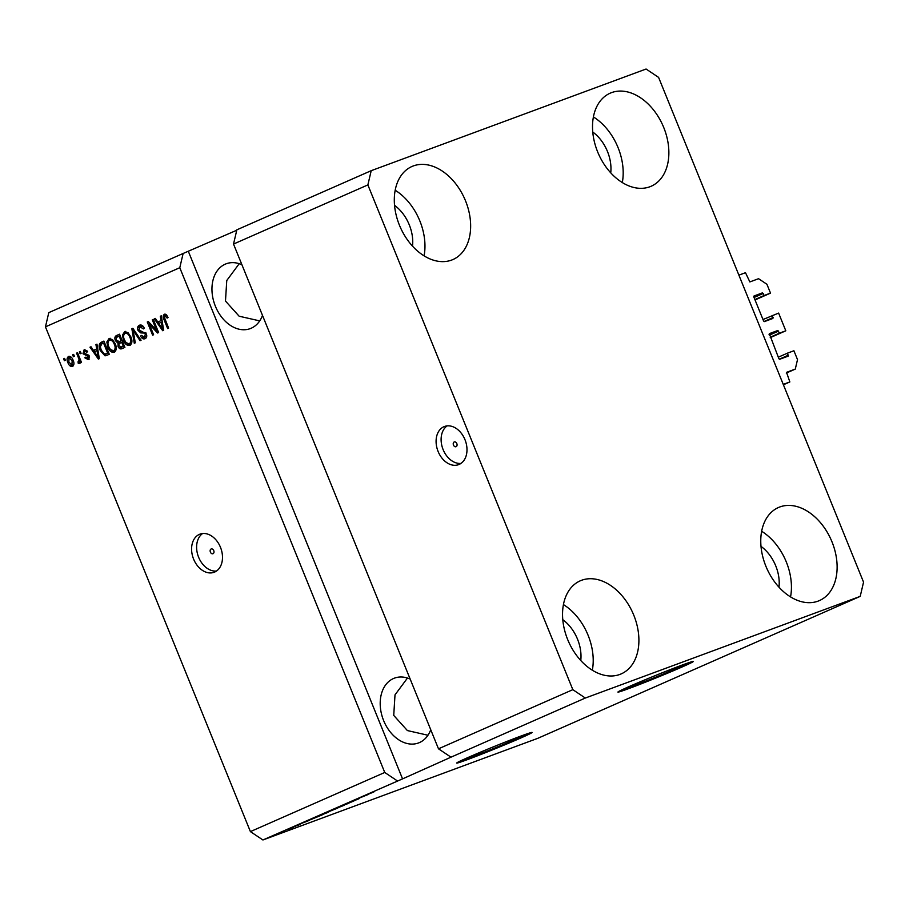 <?xml version="1.0" encoding="UTF-8"?>
<svg xmlns="http://www.w3.org/2000/svg" width="909" height="909" viewBox="0 0 909 909"><rect width="100%" height="100%" fill="white"/><g stroke="black" fill="none" stroke-linecap="round" stroke-linejoin="round"><path stroke-width="1.36" d="M786.535 372.338L789.853 381.939L783.41 384.78M789.853 381.939L783.251 384.382L738.892 275.143L745.494 272.7L749.857 281.926L758.572 278.699L766.923 284.278L770.514 293.13L755.038 299.947M769.309 333.648L778.899 358.703L779.729 359.26L788.217 356.123L787.569 353.112L793.909 350.76L797.511 359.612L795.284 369.099L786.274 373.065M795.284 369.099L786.558 372.326M787.569 353.112L778.286 357.192M770.332 337.614L785.808 330.796L779.467 333.148L777.786 330.512L769.332 333.648M779.467 333.148L770.184 337.228M785.808 330.796L778.615 313.094L762.992 319.525M770.514 293.13L764.174 295.482L762.492 292.846L754.038 295.97L753.811 296.925L763.605 321.036L764.435 321.593L772.911 318.457L772.275 315.446M764.174 295.482L754.89 299.561M456.102 446.683A2.545 1.829 -110.3 0 0 456.852 443.649A2.545 1.829 -110.3 0 0 454.273 441.944A2.545 1.829 -110.3 0 0 454.193 441.979A2.545 1.829 -110.3 0 0 453.455 445.024A2.545 1.829 -110.3 0 0 456.034 446.717A2.545 1.829 -110.3 0 0 456.102 446.683M459.193 464.397A20.339 14.669 -110.3 0 0 465.135 440.07A20.339 14.669 -110.3 0 0 444.49 426.491A20.339 14.669 -110.3 0 0 443.887 426.73A20.339 14.669 -110.3 0 0 437.945 451.069A20.339 14.669 -110.3 0 0 458.591 464.647A20.339 14.669 -110.3 0 0 459.193 464.397M213.013 553.706A2.545 1.829 -110.3 0 0 213.763 550.661A2.545 1.829 -110.3 0 0 211.183 548.968A2.545 1.829 -110.3 0 0 211.104 549.002A2.545 1.829 -110.3 0 0 210.365 552.036A2.545 1.829 -110.3 0 0 212.945 553.74A2.545 1.829 -110.3 0 0 213.013 553.706M214.683 572.045A20.339 14.669 -110.3 0 0 220.637 547.707A20.339 14.669 -110.3 0 0 199.98 534.14A20.339 14.669 -110.3 0 0 199.389 534.378A20.339 14.669 -110.3 0 0 193.447 558.717A20.339 14.669 -110.3 0 0 214.092 572.284A20.339 14.669 -110.3 0 0 214.683 572.045M673.137 668.615A26.759 0.807 157.9 0 0 645.913 679.466A26.759 0.807 157.9 0 0 630.653 686.465A26.759 0.807 157.9 0 0 637.777 684.182A26.759 0.807 157.9 0 0 664.99 673.342A26.759 0.807 157.9 0 0 680.25 666.331A26.759 0.807 157.9 0 0 673.137 668.615M511.926 739.585A26.759 0.807 157.9 0 0 484.713 750.436A26.759 0.807 157.9 0 0 469.453 757.447A26.759 0.807 157.9 0 0 476.566 755.152A26.759 0.807 157.9 0 0 503.779 744.312A26.759 0.807 157.9 0 0 519.039 737.301A26.759 0.807 157.9 0 0 511.926 739.585M521.266 735.926A40.678 1.227 157.9 0 0 479.907 752.402A40.678 1.227 157.9 0 0 456.716 763.049A40.678 1.227 157.9 0 0 467.533 759.583A40.678 1.227 157.9 0 0 508.892 743.096A40.678 1.227 157.9 0 0 532.083 732.449A40.678 1.227 157.9 0 0 521.266 735.926M457.159 762.651A40.678 1.227 157.9 0 0 467.374 759.197A40.678 1.227 157.9 0 0 505.802 743.948A40.678 1.227 157.9 0 0 531.492 732.472M682.477 664.945A40.678 1.227 157.9 0 0 641.118 681.432A40.678 1.227 157.9 0 0 617.927 692.079A40.678 1.227 157.9 0 0 628.744 688.602A40.678 1.227 157.9 0 0 670.103 672.126A40.678 1.227 157.9 0 0 693.294 661.479A40.678 1.227 157.9 0 0 682.477 664.945M618.359 691.681A40.678 1.227 157.9 0 0 628.585 688.227A40.678 1.227 157.9 0 0 667.013 672.978A40.678 1.227 157.9 0 0 692.692 661.502M410.175 679.068A34.576 24.929 -110.3 0 0 394.483 678.125A34.576 24.929 -110.3 0 0 393.472 678.534A34.576 24.929 -110.3 0 0 383.359 719.905A34.576 24.929 -110.3 0 0 418.47 742.971A34.576 24.929 -110.3 0 0 419.481 742.562A34.576 24.929 -110.3 0 0 430.741 729.722M241.919 264.724A34.576 24.929 -110.3 0 0 226.239 263.769A34.576 24.929 -110.3 0 0 225.227 264.178A34.576 24.929 -110.3 0 0 215.115 305.549A34.576 24.929 -110.3 0 0 250.225 328.626A34.576 24.929 -110.3 0 0 251.225 328.217A34.576 24.929 -110.3 0 0 262.485 315.366M619.847 674.444A50.847 35.19 -113.8 0 1 568.091 640.561A50.847 35.19 -113.8 0 1 580.237 580.828A50.847 35.19 -113.8 0 1 581.601 580.272A50.847 35.19 -113.8 0 1 633.357 614.154A50.847 35.19 -113.8 0 1 621.211 673.887A50.847 35.19 -113.8 0 1 619.847 674.444M451.591 260.088A50.847 35.19 -113.8 0 1 399.846 226.205A50.847 35.19 -113.8 0 1 411.993 166.472A50.847 35.19 -113.8 0 1 413.356 165.927A50.847 35.19 -113.8 0 1 465.101 199.81A50.847 35.19 -113.8 0 1 452.955 259.542A50.847 35.19 -113.8 0 1 451.591 260.088M649.81 186.788A50.847 35.19 -113.8 0 1 598.065 152.894A50.847 35.19 -113.8 0 1 610.212 93.161A50.847 35.19 -113.8 0 1 611.575 92.616A50.847 35.19 -113.8 0 1 663.32 126.499A50.847 35.19 -113.8 0 1 651.185 186.231A50.847 35.19 -113.8 0 1 649.81 186.788M818.066 601.133A50.847 35.19 -113.8 0 1 766.31 567.25A50.847 35.19 -113.8 0 1 778.456 507.517A50.847 35.19 -113.8 0 1 779.82 506.961A50.847 35.19 -113.8 0 1 831.576 540.844A50.847 35.19 -113.8 0 1 819.429 600.576A50.847 35.19 -113.8 0 1 818.066 601.133M239.226 263.69L226.761 280.517L225.477 301.049L239.147 316.218L259.713 320.888M407.471 678.046L395.006 694.862L393.733 715.406L407.391 730.563L427.969 735.245M860.209 596.372L585.339 698.032L572.829 689.67L438.49 748.811L233.522 244.055L236.863 229.818L371.213 170.676L646.072 69.027L658.593 77.39L863.55 582.146L860.209 596.372L537.787 738.324L262.928 839.973L250.407 831.61L45.45 326.854L48.791 312.628L183.129 253.475L179.789 267.712L384.746 772.468L250.407 831.61M572.829 689.67L367.872 184.913L233.522 244.055M367.872 184.913L371.213 170.676M585.339 698.032L451 757.174L438.49 748.811M179.789 267.712L45.45 326.854M156.541 330.285L152.28 319.786L153.257 319.354L158.609 332.535L157.564 333.001L149.337 324.24L153.598 334.739L152.621 335.171L147.269 321.991L148.315 321.536L156.541 330.285L157.541 329.91M139.816 325.092L139.418 325.252C141.463 324.547 143.111 325.57 144.372 328.319L143.463 328.922L139.952 326.831L138.975 329.922L146.338 333.887C147.144 336.262 146.724 337.875 145.076 338.693C143.247 339.364 141.747 338.478 140.588 336.035L141.497 335.432L144.417 337.171L145.349 334.285L144.497 333.08L140.736 332.899L138.009 330.387C137.179 327.831 137.645 326.115 139.418 325.252L139.645 325.161M143.383 326.57L139.952 326.831M145.485 336.773L146.769 335.705M134.271 343.261L131.873 328.774L132.884 328.319L141.054 340.273L140.043 340.716L133.055 330.069L135.282 342.807L134.271 343.261M124.749 331.728L128.033 332.694L130.828 336.796C132.532 340.67 132.225 343.534 129.907 345.375C127.078 345.818 124.931 344.102 123.442 340.239L122.476 335.08L124.613 331.774M109.114 338.614L112.409 339.58L115.193 343.682C116.897 347.556 116.591 350.408 114.273 352.26C111.455 352.692 109.296 350.988 107.807 347.124L106.842 341.966L108.978 338.659M96.718 348.886L95.934 344.591L96.956 344.147L99.308 358.646L98.354 359.066L89.991 347.204L91.002 346.761L93.434 350.34L97.661 348.533L93.434 350.34M64.38 360.703L63.607 358.816L64.584 358.396L65.357 360.271L64.38 360.703M68.743 356.385L68.493 356.476C70.55 356.169 72.095 357.43 73.129 360.282C74.379 363.043 74.174 365.088 72.527 366.407C70.493 366.725 68.959 365.486 67.925 362.691C66.63 359.896 66.823 357.816 68.493 356.476L68.629 356.419M73.413 356.726L72.652 354.84L73.629 354.408L74.39 356.294L73.413 356.726M78.572 358.089L76.561 353.124L77.538 352.692L81.424 362.282L80.447 362.714L79.833 361.18L79.367 363.395L78.231 363.282L78.049 361.748L79.197 360.123L78.572 358.089L79.583 357.726M78.049 361.748L79.833 361.237M80.128 353.771L79.367 351.885L80.344 351.453L81.106 353.34L80.128 353.771M84.344 349.511L87.628 351.681L86.73 352.283L84.537 351.022L83.878 353.067L89.184 355.851L88.128 359.532L84.787 357.771L85.685 357.18L87.537 358.18L88.287 356.464L82.992 353.737L84.219 349.556M86.855 350.488L84.537 351.022M88.707 357.748L89.502 357.226M106.614 355.43L105.024 355.839L100.274 350.533C98.513 346.704 98.808 343.966 101.138 342.295L103.91 341.08L109.273 354.26L106.273 355.578M121.988 348.658C120.397 349.351 119.09 348.624 118.056 346.488L117.988 343.261L115.375 340.591C114.42 338 114.841 336.296 116.647 335.466L119.545 334.194L124.897 347.386L121.749 348.761M161.075 320.559L160.302 316.252L161.313 315.809L163.665 330.319L162.711 330.728L154.348 318.877L155.371 318.423L157.791 322.002L162.029 320.207M164.609 314.173L166.199 314.559L168.04 317.491L167.131 318.093L164.927 315.832L164.359 317.252L168.62 328.126L167.642 328.558L164.006 319.616C162.813 317.207 162.927 315.423 164.347 314.275L164.495 314.207M166.926 315.355L164.927 315.832M236.772 230.238L183.129 253.475M188.413 251.52L402.551 778.877L451 757.174M402.551 778.877L262.928 839.973M368.634 794.33L356.271 799.261L368.611 794.273M348.033 802.874L348.09 803.033C346.522 803.601 346.613 803.499 348.363 802.727L358.214 798.875C359.703 798.341 359.634 798.432 358.021 799.147L348.09 803.033C346.522 803.601 346.613 803.499 348.363 802.727L348.397 802.829M358.214 798.875C359.703 798.341 359.634 798.432 358.021 799.147L357.953 798.977M347.158 803.92L340.875 806.033L353.942 800.931L347.124 803.829M332.001 809.976L341.716 805.976C344.579 804.908 344.966 804.863 342.852 805.817L331.955 810.021M344.272 805.124L342.818 805.726M316.366 816.861L326.081 812.862C328.956 811.794 329.331 811.737 327.217 812.703L316.321 816.907M328.649 812.01L327.16 812.476M306.878 821.202L298.993 824.474L306.844 821.111M274.052 835.541L272.734 836.03L274.029 835.485M278.461 833.678L283.665 831.451L277.563 833.905M283.665 831.451L284.46 831.167M283.085 831.565L281.767 832.053L283.063 831.508M289.039 829.099L293.255 827.474L289.017 829.042M289.687 828.667L288.369 829.156L289.664 828.599M292.8 827.19L300.004 824.508L292.993 827.099M311.208 819.35L311.242 819.407C308.333 820.497 307.969 820.554 310.139 819.566L322.161 814.918L311.242 819.407C308.333 820.497 307.969 820.554 310.139 819.566M325.456 812.828L325.524 812.987C323.809 813.612 323.843 813.532 325.649 812.737L337.796 808.044L325.524 812.987C323.809 813.612 323.843 813.532 325.649 812.737M329.91 811.169L329.069 811.532M371.236 792.864L363.35 796.136L371.202 792.773M373.292 791.75L374.235 791.478M384.746 772.468L397.267 780.831M283.585 831.667L278.495 833.553L282.676 831.826M278.472 833.508L279.393 833.337M309.446 820.327L304.992 822.1L309.412 820.248M320.104 815.748L310.344 819.645L320.082 815.691M326.138 813.112L318.832 815.805L325.07 813.237M318.798 815.748L319.752 815.657M335.739 808.874L330.376 811.044L335.716 808.817M331.887 810.294L325.877 812.726L331.865 810.237M325.854 812.646L326.49 812.555M341.761 806.226L334.455 808.93L340.705 806.363M334.432 808.874L335.387 808.783M373.804 792L369.349 793.762L373.769 791.909M64.619 358.453L63.607 358.816M73.038 366.088L70.845 364.929M68.925 362.327L67.925 362.691M68.391 358.566L69.3 356.294M73.175 364.589L73.936 363.85M71.481 357.453L69.152 357.805M73.231 364.566L71.913 365.054L72.152 360.714L69.016 357.851L68.857 362.168L71.993 365.02L73.311 364.532M73.152 360.35L72.152 360.714M70.425 357.339L69.016 357.851M73.652 354.476L72.652 354.84M77.56 352.749L76.561 353.124M80.833 360.805L79.833 361.18M80.685 362.907L78.231 363.282M79.56 362.793L79.39 361.407M80.094 361.146L80.515 359.634M80.378 359.691L79.197 360.123M80.367 351.51L79.367 351.885M85.923 350.51L84.651 350.976M89.446 359.044L86.105 357.282M85.81 357.396L84.787 357.771M89.275 356.101L88.287 356.464M88.934 355.328L87.65 355.805M88.968 355.317L84.321 353.237M84.014 353.351L82.992 353.737M83.935 351.499L84.878 349.42M96.968 344.216L95.934 344.591M99.183 357.873L98.774 357.305M94.741 351.578L93.775 350.215M91.048 346.818L89.991 347.204M97.695 354.794L97.024 350.567L94.377 351.738L98.274 357.487L97.695 354.794L98.626 354.453M97.945 350.238L97.024 350.567M99.07 357.192L98.274 357.487M100.467 345.056L102.467 341.807L101.138 342.295M102.467 341.807L103.944 341.159M107.944 354.942L105.024 355.839M106.342 355.351L103.865 353.931M101.274 350.17L100.274 350.533M104.58 354.203L108.671 352.806L107.671 353.147L103.558 343.045L101.888 343.784L100.32 346.738L101.251 350.124L104.58 354.203L107.671 353.147M104.569 342.682L103.558 343.045M114.761 351.988L111.466 350.454M114.864 350.272L113.648 350.726C115.409 349.272 115.591 347.068 114.204 344.091C113.114 341.227 111.523 339.955 109.421 340.273C107.705 341.67 107.501 343.829 108.796 346.727L107.807 347.124M108.137 341.841L106.842 341.966M108.16 341.477L110.114 338.239M112.875 340.011L109.637 340.193M114.966 350.238L116.272 348.681M115.204 343.716L114.204 344.091M108.796 346.727L110.421 349.533L113.591 350.738L114.909 350.249M110.864 339.727L109.421 340.273M116.182 337.921L117.977 334.978L119.579 334.273M122.545 348.42L120.09 347.238M119.068 346.113L118.056 346.488M119.034 343.67L119.306 342.773L117.988 343.261M119.306 342.773L117.636 341.739M116.386 340.227L115.375 340.591M120.068 341.284L122.079 340.443L121.067 340.795L119.193 336.171L117.261 337.023L116.375 337.603L116.352 340.159L119.272 341.579L121.067 340.795M122.272 346.761L124.306 345.92M123.294 346.272L121.704 342.329L119.068 343.636L118.943 345.84L121.704 346.977L124.294 345.897M122.704 341.966L121.704 342.329M120.193 335.796L119.193 336.171M130.396 345.113L127.101 343.579M130.498 343.386L129.283 343.841C131.032 342.398 131.226 340.182 129.839 337.205C128.748 334.342 127.158 333.069 125.056 333.387C123.34 334.796 123.124 336.944 124.431 339.852L123.442 340.239M123.772 334.955L122.476 335.08M123.794 334.592L125.749 331.353M128.51 333.126L125.272 333.308M130.601 343.352L131.896 341.795M130.839 336.83L129.839 337.205M124.431 339.852L126.056 342.648L129.214 343.863L130.544 343.375M126.499 332.853L125.056 333.387M132.919 328.376L131.873 328.774M133.873 329.762L133.055 330.069M133.464 329.91L133.305 328.944M141.406 326.286L140.179 326.74M145.542 338.443L142.838 337.125M141.611 335.66L140.588 336.035M146.349 333.91L145.349 334.285M145.645 332.66L144.497 333.08M145.826 332.592L140.736 332.899M142.065 332.41L140.077 331.217M139.02 330.024L138.009 330.387M138.895 327.819L140.281 325.002M153.28 319.411L152.28 319.786M158.371 331.955L156.734 330.217M150.462 323.82L149.337 324.24M149.655 324.115L148.826 322.07M148.372 321.581L147.269 321.991M161.325 315.877L160.302 316.252M163.54 329.547L163.131 328.967M159.098 323.24L158.132 321.877M155.405 318.48L154.348 318.877M162.029 320.229L157.791 322.002M162.052 326.467L161.382 322.24L158.734 323.399L162.631 329.149L162.052 326.467L162.984 326.115M162.302 321.9L161.382 322.24M163.427 328.853L162.631 329.149M166.313 315.321L165.04 315.787M165.018 319.241L164.006 319.616M164.506 316.218L165.154 314.105M761.662 531.288A50.847 35.19 -113.8 0 1 790.546 596.918M778.99 587.203A34.576 23.929 66.2 0 0 761.015 546.377M593.407 116.943A50.847 35.19 -113.8 0 1 622.301 182.561M610.734 172.858A34.576 23.929 66.2 0 0 592.759 132.021M395.188 190.254A50.847 35.19 -113.8 0 1 424.083 255.872M412.516 246.157A34.576 23.929 66.2 0 0 394.54 205.332M563.444 604.599A50.847 35.19 -113.8 0 1 592.327 670.217M580.771 660.513A34.576 23.929 66.2 0 0 562.796 619.688M202.616 533.526A20.339 14.669 -110.3 0 0 198.31 556.444A20.339 14.669 -110.3 0 0 216.49 571.034M447.114 425.889A20.339 14.669 -110.3 0 0 442.808 448.796A20.339 14.669 -110.3 0 0 460.988 463.397M788.41 355.18L779.297 359.191M777.786 330.512L769.048 334.364M778.627 331.069L769.344 335.16M773.116 317.514L764.003 321.525M762.492 292.846L753.743 296.698M763.333 293.402L754.05 297.493M87.65 355.249L86.332 355.737M117.977 334.978L116.647 335.466M135.157 331.649L134.282 331.978M143.974 332.376L142.656 332.864M78.697 361.668L80.015 361.18M105.649 354.021L106.967 353.533"/></g></svg>
